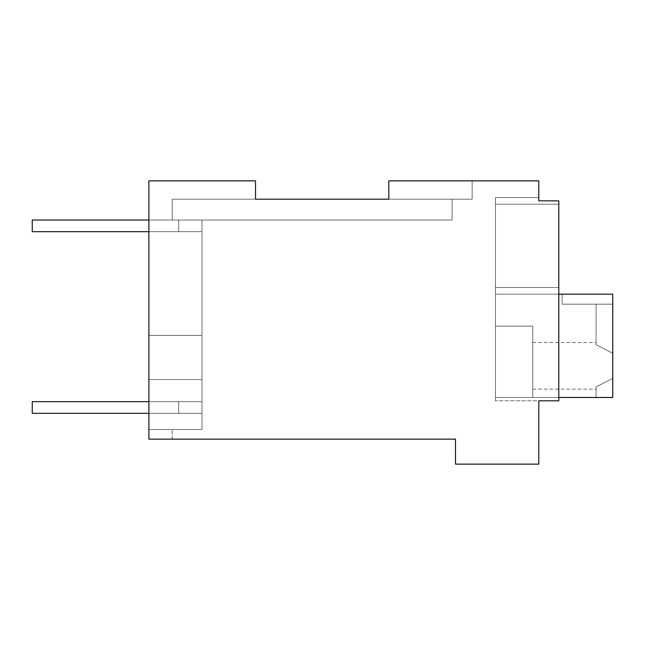 <?xml version="1.0" encoding="UTF-8"?>
<svg xmlns="http://www.w3.org/2000/svg" width="645" height="645" viewBox="0 0 645 645"><rect width="100%" height="100%" fill="white"/><g stroke="black" fill="none" stroke-linecap="round" stroke-linejoin="round"><path stroke-width="0.48" stroke-dasharray="3.23 2.42" d="M255.525 199.192L255.525 180.866L255.525 199.192L255.525 180.866L255.525 199.192L255.525 180.866L255.525 199.192L255.525 180.866L255.525 199.192L255.525 180.866L255.525 199.192L255.525 180.866L255.525 199.192L255.525 180.866L255.525 199.192L255.525 180.866L255.525 199.192L255.525 180.866L255.525 199.192L255.525 180.866L255.525 199.192L255.525 180.866L255.525 199.192L255.525 180.866L255.525 199.192L255.525 180.866L255.525 199.192L255.525 180.866L255.525 199.192L172.215 199.192L255.525 199.192L172.215 199.192L255.525 199.192L172.215 199.192L255.525 199.192L172.215 199.192L255.525 199.192L172.215 199.192L255.525 199.192L172.215 199.192L255.525 199.192L172.215 199.192L255.525 199.192L172.215 199.192L255.525 199.192L172.215 199.192L255.525 199.192L172.215 199.192L255.525 199.192L172.215 199.192L255.525 199.192L172.215 199.192L255.525 199.192L172.215 199.192L255.525 199.192L172.215 199.192L172.215 220.026L452.145 220.026L452.145 199.192L452.145 220.026L452.145 199.192L172.215 199.192L452.145 199.192L172.215 199.192L452.145 199.192L172.215 199.192L452.145 199.192L172.215 199.192L452.145 199.192L172.215 199.192L452.145 199.192L172.215 199.192L452.145 199.192L172.215 199.192L452.145 199.192L172.215 199.192L452.145 199.192L172.215 199.192L452.145 199.192L172.215 199.192L452.145 199.192L172.215 199.192L452.145 199.192L172.215 199.192L452.145 199.192L172.215 199.192L452.145 199.192L172.215 199.192L255.525 199.192L172.215 199.192L255.525 199.192L255.525 180.866L255.525 199.192L255.525 180.866L148.882 180.866L255.525 180.866L148.882 180.866L255.525 180.866L148.882 180.866L255.525 180.866L148.882 180.866L255.525 180.866L148.882 180.866L255.525 180.866L148.882 180.866L255.525 180.866L148.882 180.866L255.525 180.866L148.882 180.866L255.525 180.866L148.882 180.866L255.525 180.866L148.882 180.866L255.525 180.866L148.882 180.866L255.525 180.866L148.882 180.866L255.525 180.866L148.882 180.866L255.525 180.866L148.882 180.866L255.525 180.866L148.882 180.866L148.882 439.14L148.882 180.866L148.882 439.14L148.882 180.866L148.882 439.14L148.882 180.866L148.882 439.14L148.882 180.866L148.882 439.14L148.882 180.866L148.882 439.14L148.882 180.866L148.882 439.14L148.882 180.866L148.882 439.14L148.882 180.866L148.882 439.14L148.882 180.866L148.882 439.14L148.882 180.866L148.882 439.14L148.882 180.866L148.882 439.14L148.882 180.866L148.882 439.14L148.882 180.866L148.882 379.591L202.006 379.591L148.882 379.591L148.882 439.14L148.882 180.866L255.525 180.866L148.882 180.866L148.882 439.14L172.215 439.14L148.882 439.14L172.215 439.14L148.882 439.14L172.215 439.14L148.882 439.14L172.215 439.14L148.882 439.14L172.215 439.14L148.882 439.14L172.215 439.14L148.882 439.14L172.215 439.14L148.882 439.14L172.215 439.14L148.882 439.14L172.215 439.14L148.882 439.14L172.215 439.14L148.882 439.14L172.215 439.14L148.882 439.14L172.215 439.14L148.882 439.14L172.215 439.14L148.882 439.14L172.215 439.14L148.882 439.14L172.215 439.14L148.882 439.14L148.882 429.506L202.006 429.506L148.882 429.506L202.006 429.506L202.006 220.026L172.215 220.026L202.006 220.026L202.006 429.506L148.882 429.506L202.006 429.506L202.006 220.026L172.215 220.026L452.145 220.026L172.215 220.026L202.006 220.026L202.006 429.506L148.882 429.506L202.006 429.506L202.006 220.026L452.145 220.026L452.145 199.192L388.83 199.192L388.83 180.866L538.793 180.866L538.793 200.861L558.788 200.861L538.793 200.861L538.793 197.531L538.793 200.861L538.793 197.531L538.793 200.861L538.793 197.531L538.793 200.861L538.793 197.531L538.793 200.861L538.793 197.531L538.793 200.861L538.793 197.531L538.793 200.861L538.793 197.531L538.793 200.861L538.793 197.531L538.793 200.861L538.793 197.531L538.793 200.861L538.793 197.531L538.793 200.861L538.793 197.531L538.793 200.861L538.793 197.531L538.793 200.861L538.793 197.531L538.793 200.861L538.793 197.531L538.793 200.861L538.793 197.531L495.473 197.531L495.473 204.191L558.788 204.191L495.473 204.191L495.473 287.509L495.473 204.191L495.473 287.509L558.788 287.509L558.788 204.191L495.473 204.191L495.473 400.811L495.473 287.509L558.788 287.509L558.788 400.811L558.788 200.861L558.788 204.191L495.473 204.191L495.473 400.811L495.473 204.191L495.473 287.509L558.788 287.509L558.788 204.191L495.473 204.191L495.473 287.509L558.788 287.509L558.788 294.176L495.473 294.176L495.473 400.811L495.473 204.191L495.473 287.509L558.788 287.509L558.788 204.191L495.473 204.191L495.473 287.509L558.788 287.509L558.788 294.176L495.473 294.176L495.473 400.811L495.473 204.191L495.473 287.509L558.788 287.509L558.788 204.191L495.473 204.191L495.473 287.509L558.788 287.509L558.788 294.176L558.788 204.191L495.473 204.191L495.473 400.811L495.473 204.191L495.473 287.509L558.788 287.509L558.788 400.811L538.793 400.811L538.793 464.134L455.483 464.134L455.483 439.14L148.882 439.14L148.882 180.866L148.882 429.506L202.006 429.506L202.006 220.026L172.215 220.026L452.145 220.026L452.145 199.192L172.215 199.192L172.215 220.026L202.006 220.026L172.215 220.026L202.006 220.026L202.006 335.392L148.882 335.392L202.006 335.392L148.882 335.392L202.006 335.392L202.006 220.026L452.145 220.026L452.145 199.192L172.215 199.192L472.14 199.192L388.83 199.192L472.14 199.192L388.83 199.192L472.14 199.192L388.83 199.192L472.14 199.192L388.83 199.192L472.14 199.192L388.83 199.192L472.14 199.192L388.83 199.192L472.14 199.192L388.83 199.192L472.14 199.192L388.83 199.192L472.14 199.192L388.83 199.192L472.14 199.192L388.83 199.192L472.14 199.192L388.83 199.192L472.14 199.192L388.83 199.192L472.14 199.192L388.83 199.192L472.14 199.192L388.83 199.192L472.14 199.192L388.83 199.192L388.83 180.866L472.14 180.866L472.14 199.192L472.14 180.866L472.14 199.192L472.14 180.866L472.14 199.192L472.14 180.866L472.14 199.192L472.14 180.866L472.14 199.192L472.14 180.866L472.14 199.192L472.14 180.866L472.14 199.192L472.14 180.866L472.14 199.192L472.14 180.866L472.14 199.192L472.14 180.866L472.14 199.192L472.14 180.866L472.14 199.192L472.14 180.866L472.14 199.192L472.14 180.866L472.14 199.192L472.14 180.866L472.14 199.192L472.14 180.866L472.14 199.192L472.14 180.866L388.83 180.866L472.14 180.866L388.83 180.866L472.14 180.866L388.83 180.866L472.14 180.866L388.83 180.866L472.14 180.866L388.83 180.866L472.14 180.866L388.83 180.866L472.14 180.866L388.83 180.866L472.14 180.866L388.83 180.866L472.14 180.866L388.83 180.866L472.14 180.866L388.83 180.866L472.14 180.866L388.83 180.866L472.14 180.866L388.83 180.866L472.14 180.866L388.83 180.866L472.14 180.866L388.83 180.866L472.14 180.866L388.83 180.866L388.83 199.192M172.215 439.14L172.215 429.506L172.215 439.14M538.793 200.861L558.788 200.861L558.788 204.191L558.788 200.861L538.793 200.861L558.788 200.861L558.788 204.191L558.788 200.861L538.793 200.861L558.788 200.861L558.788 204.191L558.788 200.861L538.793 200.861L558.788 200.861L558.788 204.191L558.788 200.861L538.793 200.861L558.788 200.861L558.788 204.191L558.788 200.861L538.793 200.861L558.788 200.861L558.788 204.191L558.788 200.861L538.793 200.861L558.788 200.861L558.788 204.191L558.788 200.861L538.793 200.861L558.788 200.861L558.788 204.191L558.788 200.861L538.793 200.861L558.788 200.861L558.788 204.191L558.788 200.861L538.793 200.861L558.788 200.861L558.788 204.191L558.788 200.861L538.793 200.861L558.788 200.861L558.788 204.191L558.788 200.861L538.793 200.861L558.788 200.861L558.788 204.191L558.788 200.861L538.793 200.861L558.788 200.861L558.788 204.191L558.788 200.861L538.793 200.861L558.788 200.861L558.788 204.191L558.788 200.861L538.793 200.861L558.788 200.861L558.788 400.811L558.788 294.176L558.788 400.811L558.788 294.176L558.788 400.811L558.788 294.176L558.788 400.811L558.788 294.176L558.788 400.811L558.788 294.176L558.788 400.811L558.788 294.176L558.788 400.811L558.788 294.176L558.788 400.811L558.788 294.176L558.788 400.811L495.473 400.811L495.473 287.509L558.788 287.509L558.788 204.191L495.473 204.191L495.473 400.811L495.473 204.191L495.473 287.509L558.788 287.509L558.788 204.191L495.473 204.191L495.473 287.509L558.788 287.509L558.788 204.191L495.473 204.191L495.473 197.531L495.473 204.191L495.473 197.531L495.473 204.191L495.473 197.531L495.473 204.191L495.473 197.531L495.473 204.191L495.473 197.531L495.473 204.191L495.473 197.531L495.473 204.191L558.788 204.191L495.473 204.191L495.473 197.531L495.473 204.191L558.788 204.191L495.473 204.191L495.473 197.531L495.473 204.191L558.788 204.191L495.473 204.191L495.473 197.531L495.473 204.191L558.788 204.191L495.473 204.191L495.473 197.531L495.473 204.191L558.788 204.191L495.473 204.191L495.473 197.531L495.473 204.191L558.788 204.191L495.473 204.191L495.473 197.531L495.473 204.191L558.788 204.191L495.473 204.191L495.473 197.531L495.473 204.191L558.788 204.191L495.473 204.191L495.473 197.531L495.473 204.191L558.788 204.191L495.473 204.191L495.473 197.531L538.793 197.531M172.215 199.192L172.215 220.026L452.145 220.026L452.145 199.192L452.145 220.026L172.215 220.026L202.006 220.026L172.215 220.026L202.006 220.026L202.006 335.392L148.882 335.392L202.006 335.392L202.006 220.026L172.215 220.026L172.215 199.192L172.215 220.026L172.215 199.192L172.215 220.026L172.215 199.192L172.215 220.026L172.215 199.192L172.215 220.026L172.215 199.192L172.215 220.026L172.215 199.192L172.215 220.026L172.215 199.192L172.215 220.026L172.215 199.192L172.215 220.026L452.145 220.026L452.145 199.192L452.145 220.026L172.215 220.026L172.215 199.192L172.215 220.026L202.006 220.026L202.006 429.506L148.882 429.506L202.006 429.506L202.006 220.026L452.145 220.026L452.145 199.192L452.145 220.026L172.215 220.026L172.215 199.192L172.215 220.026L202.006 220.026L202.006 335.392L148.882 335.392L202.006 335.392L202.006 220.026L172.215 220.026L172.215 199.192L172.215 220.026L172.215 199.192L172.215 220.026L452.145 220.026L452.145 199.192L452.145 220.026L172.215 220.026L172.215 199.192L172.215 220.026L202.006 220.026L202.006 429.506L148.882 429.506L202.006 429.506L202.006 220.026L452.145 220.026L452.145 199.192L452.145 220.026L172.215 220.026L172.215 199.192L172.215 220.026L202.006 220.026L202.006 335.392L148.882 335.392L202.006 335.392L202.006 220.026L172.215 220.026L172.215 199.192L172.215 220.026L172.215 199.192L172.215 220.026L452.145 220.026L452.145 199.192L452.145 220.026L172.215 220.026L172.215 199.192L172.215 220.026L202.006 220.026L202.006 429.506L148.882 429.506L202.006 429.506L202.006 220.026L452.145 220.026L452.145 199.192L452.145 220.026L172.215 220.026L172.215 199.192L172.215 220.026L202.006 220.026L202.006 335.392L148.882 335.392L202.006 335.392L202.006 220.026L172.215 220.026L172.215 199.192L172.215 220.026L172.215 199.192L172.215 220.026L452.145 220.026L452.145 199.192L452.145 220.026L172.215 220.026L172.215 199.192L172.215 220.026L202.006 220.026L202.006 429.506L148.882 429.506L202.006 429.506L202.006 220.026L452.145 220.026L452.145 199.192L452.145 220.026L172.215 220.026L172.215 199.192L172.215 220.026L202.006 220.026L202.006 335.392L148.882 335.392L202.006 335.392L202.006 220.026L172.215 220.026L172.215 199.192L172.215 220.026L172.215 199.192L172.215 220.026L452.145 220.026L452.145 199.192L452.145 220.026L172.215 220.026L172.215 199.192L172.215 220.026L202.006 220.026L202.006 429.506L148.882 429.506L202.006 429.506L202.006 220.026L452.145 220.026L452.145 199.192L452.145 220.026L172.215 220.026L172.215 199.192L172.215 220.026L202.006 220.026L202.006 335.392L148.882 335.392L202.006 335.392L202.006 220.026L172.215 220.026L172.215 199.192L172.215 220.026L172.215 199.192L172.215 220.026L452.145 220.026L452.145 199.192L452.145 220.026L172.215 220.026L172.215 199.192M558.788 204.191L495.473 204.191L495.473 400.811L495.473 287.509L558.788 287.509L558.788 204.191L558.788 294.176L558.788 204.191L558.788 294.176L558.788 204.191L558.788 294.176L558.788 204.191L558.788 294.176L558.788 204.191L558.788 294.176L558.788 204.191L558.788 294.176L558.788 204.191L558.788 294.176L558.788 287.509L495.473 287.509L495.473 400.811L495.473 204.191L495.473 287.509L558.788 287.509L495.473 287.509L495.473 400.811L495.473 287.509L558.788 287.509L558.788 204.191L558.788 287.509L495.473 287.509L495.473 400.811L495.473 204.191L495.473 287.509L558.788 287.509L495.473 287.509L495.473 400.811L558.788 400.811L538.793 400.811L558.788 400.811L538.793 400.811L558.788 400.811L538.793 400.811L558.788 400.811L538.793 400.811L558.788 400.811L538.793 400.811L558.788 400.811L538.793 400.811L558.788 400.811L538.793 400.811L558.788 400.811L538.793 400.811L558.788 400.811L538.793 400.811L558.788 400.811L538.793 400.811L558.788 400.811L538.793 400.811L558.788 400.811L538.793 400.811L558.788 400.811L538.793 400.811L558.788 400.811L538.793 400.811L558.788 400.811L558.788 287.509L495.473 287.509L558.788 287.509L558.788 204.191L558.788 287.509L495.473 287.509L495.473 204.191L495.473 287.509L558.788 287.509L558.788 400.811L558.788 287.509L495.473 287.509L495.473 294.176L495.473 287.509L558.788 287.509L558.788 204.191L558.788 287.509L495.473 287.509L495.473 204.191L495.473 287.509L558.788 287.509L558.788 400.811L558.788 287.509L495.473 287.509L558.788 287.509L558.788 204.191M148.882 335.392L202.006 335.392L202.006 429.506L148.882 429.506L202.006 429.506L202.006 335.392L148.882 335.392L202.006 335.392L202.006 429.506L148.882 429.506L202.006 429.506L202.006 335.392L148.882 335.392L202.006 335.392L202.006 429.506L148.882 429.506L202.006 429.506L202.006 335.392L148.882 335.392L202.006 335.392L202.006 429.506L148.882 429.506L202.006 429.506L202.006 335.392L148.882 335.392L202.006 335.392L202.006 429.506L148.882 429.506L202.006 429.506L202.006 335.392L148.882 335.392L202.006 335.392L202.006 429.506L148.882 429.506L202.006 429.506L202.006 335.392L148.882 335.392L202.006 335.392L202.006 429.506L202.006 335.392L148.882 335.392M148.882 379.591L202.006 379.591L148.882 379.591M558.788 294.176L558.788 400.811L558.788 294.176L558.788 400.811L558.788 294.176L495.473 294.176L558.788 294.176L495.473 294.176L558.788 294.176L495.473 294.176L558.788 294.176L495.473 294.176L558.788 294.176L495.473 294.176L558.788 294.176L495.473 294.176L558.788 294.176L495.473 294.176L558.788 294.176L495.473 294.176L558.788 294.176L495.473 294.176L558.788 294.176L495.473 294.176L558.788 294.176L495.473 294.176L558.788 294.176L495.473 294.176L558.788 294.176L495.473 294.176L558.788 294.176L495.473 294.176L558.788 294.176L495.473 294.176L558.788 294.176L495.473 294.176L558.788 294.176L495.473 294.176L558.788 294.176L495.473 294.176L558.788 294.176L495.473 294.176L558.788 294.176L495.473 294.176L558.788 294.176L495.473 294.176L558.788 294.176L495.473 294.176L558.788 294.176L495.473 294.176L558.788 294.176L495.473 294.176L558.788 294.176L495.473 294.176L558.788 294.176L495.473 294.176L558.788 294.176L495.473 294.176L558.788 294.176L495.473 294.176L558.788 294.176L495.473 294.176L558.788 294.176L495.473 294.176L495.473 326.168L532.762 326.168L532.762 397.481L532.762 326.168L495.473 326.168L495.473 294.176L612.75 294.176L612.75 304.174L562.126 304.174L562.126 294.176L562.126 304.174L612.75 304.174L562.126 304.174L562.126 294.176L562.126 304.174L612.75 304.174L596.085 304.174L596.085 344.761L596.085 304.174L612.75 304.174L562.126 304.174L562.126 294.176L562.126 304.174L612.75 304.174L596.085 304.174L596.085 344.761L596.085 304.174L612.75 304.174L562.126 304.174L562.126 294.176L562.126 304.174L612.75 304.174L596.085 304.174L596.085 344.761L596.085 304.174L612.75 304.174L562.126 304.174L562.126 294.176L562.126 304.174L612.75 304.174L596.085 304.174L596.085 344.761L596.085 304.174L612.75 304.174L562.126 304.174L562.126 294.176L562.126 304.174L612.75 304.174L596.085 304.174L596.085 344.761L596.085 304.174L612.75 304.174L562.126 304.174L562.126 294.176L562.126 304.174L612.75 304.174L596.085 304.174L596.085 344.761L596.085 304.174L612.75 304.174L562.126 304.174L562.126 294.176L562.126 304.174L612.75 304.174L596.085 304.174L596.085 344.761L596.085 304.174L612.75 304.174L562.126 304.174L562.126 294.176L562.126 304.174L612.75 304.174L596.085 304.174L596.085 344.761L596.085 304.174L612.75 304.174L562.126 304.174L562.126 294.176L562.126 304.174L612.75 304.174L596.085 304.174L596.085 344.761L596.085 304.174L612.75 304.174L562.126 304.174L562.126 294.176L562.126 304.174L612.75 304.174L596.085 304.174L596.085 344.761L596.085 304.174L612.75 304.174L562.126 304.174L562.126 294.176L562.126 304.174L612.75 304.174L596.085 304.174L596.085 344.761L596.085 304.174L612.75 304.174L562.126 304.174L562.126 294.176L562.126 304.174L612.75 304.174L596.085 304.174L596.085 344.761L596.085 304.174L612.75 304.174L562.126 304.174L562.126 294.176L562.126 304.174L612.75 304.174L596.085 304.174L596.085 344.761L596.085 304.174L612.75 304.174L562.126 304.174L562.126 294.176L562.126 304.174L612.75 304.174L596.085 304.174L596.085 344.761L596.085 304.174L612.75 304.174L612.75 353.226L612.75 294.176L495.473 294.176L495.473 397.481L532.762 397.481L532.762 326.168L495.473 326.168L532.762 326.168L532.762 397.481L532.762 326.168L495.473 326.168L495.473 294.176L612.75 294.176L562.126 294.176L612.75 294.176L612.75 365.82L612.75 353.226L596.085 344.761L596.085 304.174L596.085 344.761L612.75 353.226L612.75 294.176L495.473 294.176L495.473 397.481L495.473 326.168L532.762 326.168L532.762 397.481L532.762 326.168L495.473 326.168L495.473 294.176L612.75 294.176L562.126 294.176L612.75 294.176L612.75 378.422L612.75 353.226L596.085 344.761L612.75 353.226L612.75 294.176L495.473 294.176L495.473 397.481L532.762 397.481L532.762 326.168L495.473 326.168L495.473 294.176L612.75 294.176L562.126 294.176L612.75 294.176L612.75 378.422L596.085 386.887L596.085 397.481L532.762 397.481L532.762 326.168L495.473 326.168L532.762 326.168L532.762 397.481L532.762 326.168L495.473 326.168L495.473 294.176L612.75 294.176L612.75 353.226L596.085 344.761L612.75 353.226L612.75 365.82L612.75 353.226L596.085 344.761L612.75 353.226L612.75 294.176L495.473 294.176L495.473 397.481L495.473 326.168L532.762 326.168L532.762 397.481L532.762 326.168L495.473 326.168L495.473 294.176L612.75 294.176L612.75 378.422L596.085 386.887L596.085 397.481L612.75 397.481L596.085 397.481L596.085 386.887L612.75 378.422L612.75 353.226L596.085 344.761L612.75 353.226L612.75 294.176L495.473 294.176L495.473 397.481L532.762 397.481L532.762 326.168L495.473 326.168L495.473 294.176L612.75 294.176L612.75 378.422L596.085 386.887L596.085 397.481L495.473 397.481L495.473 326.168L532.762 326.168L532.762 397.481L532.762 326.168L495.473 326.168L495.473 294.176L495.473 397.481L532.762 397.481L532.762 326.168L495.473 326.168L532.762 326.168L532.762 397.481L532.762 326.168L495.473 326.168L495.473 294.176L612.75 294.176L562.126 294.176L612.75 294.176L612.75 353.226L596.085 344.761L612.75 353.226L612.75 294.176L495.473 294.176L495.473 397.481L495.473 326.168L532.762 326.168L532.762 397.481L532.762 326.168L495.473 326.168L495.473 294.176L612.75 294.176L562.126 294.176L612.75 294.176L612.75 365.82L612.75 353.226L596.085 344.761L612.75 353.226L612.75 294.176L495.473 294.176L495.473 397.481L532.762 397.481L532.762 326.168L495.473 326.168L495.473 294.176L612.75 294.176L562.126 294.176L612.75 294.176L612.75 378.422L612.75 353.226L596.085 344.761L612.75 353.226L612.75 294.176L495.473 294.176L495.473 397.481L495.473 326.168L532.762 326.168L532.762 397.481L532.762 326.168L495.473 326.168L495.473 294.176L612.75 294.176L562.126 294.176L612.75 294.176L612.75 378.422L596.085 386.887L596.085 397.481L596.085 386.887L612.75 378.422L612.75 353.226L596.085 344.761L612.75 353.226L612.75 294.176L495.473 294.176L495.473 397.481L532.762 397.481L532.762 326.168L495.473 326.168L532.762 326.168L532.762 397.481L532.762 326.168L495.473 326.168L495.473 294.176L612.75 294.176L562.126 294.176L612.75 294.176L612.75 378.422L596.085 386.887L596.085 397.481L612.75 397.481L612.75 294.176L612.75 353.226L596.085 344.761L612.75 353.226L612.75 365.82L612.75 353.226L596.085 344.761L612.75 353.226L612.75 294.176L495.473 294.176L495.473 397.481L495.473 326.168L532.762 326.168L532.762 397.481L532.762 326.168L495.473 326.168L495.473 294.176L612.75 294.176L562.126 294.176L612.75 294.176L612.75 378.422L596.085 386.887L596.085 397.481L612.75 397.481L612.75 353.226L596.085 344.761L612.75 353.226L612.75 294.176L495.473 294.176L495.473 397.481L532.762 397.481L532.762 326.168L495.473 326.168L495.473 397.481L612.75 397.481L612.75 378.422L596.085 386.887L596.085 397.481L596.085 386.887L612.75 378.422L612.75 365.82L612.75 378.422L596.085 386.887L596.085 397.481L612.75 397.481L612.75 294.176L495.473 294.176L612.75 294.176L612.75 365.82L612.75 353.226L596.085 344.761L612.75 353.226L612.75 294.176L495.473 294.176L495.473 397.481L495.473 326.168L495.473 397.481L612.75 397.481L596.085 397.481L596.085 386.887L612.75 378.422L612.75 365.82L612.75 378.422L596.085 386.887L596.085 397.481L612.75 397.481L495.473 397.481L612.75 397.481L612.75 294.176L612.75 365.82L612.75 353.226L596.085 344.761L612.75 353.226L612.75 294.176L495.473 294.176L495.473 397.481L495.473 326.168L495.473 397.481L612.75 397.481L612.75 378.422L596.085 386.887L596.085 397.481L612.75 397.481L612.75 365.82L612.75 378.422L596.085 386.887L596.085 397.481L596.085 386.887L612.75 378.422L612.75 294.176L495.473 294.176L495.473 397.481L612.75 397.481L612.75 294.176L562.126 294.176L612.75 294.176L612.75 397.481L495.473 397.481L495.473 326.168L495.473 397.481L612.75 397.481L612.75 378.422L596.085 386.887L596.085 397.481L596.085 386.887L612.75 378.422L612.75 365.82L612.75 378.422L596.085 386.887L596.085 397.481L612.75 397.481L612.75 378.422L596.085 386.887L596.085 397.481L612.75 397.481L612.75 294.176L612.75 397.481L596.085 397.481L596.085 386.887L612.75 378.422L612.75 353.226L612.75 378.422L596.085 386.887L596.085 397.481L612.75 397.481L495.473 397.481L612.75 397.481L612.75 353.226L596.085 344.761L612.75 353.226L612.75 378.422L596.085 386.887L596.085 397.481L596.085 386.887L612.75 378.422L612.75 365.82L612.75 378.422L596.085 386.887L596.085 397.481L612.75 397.481L612.75 378.422L596.085 386.887L596.085 397.481L612.75 397.481L612.75 294.176L612.75 397.481L596.085 397.481L596.085 386.887L612.75 378.422L612.75 365.82L612.75 378.422L596.085 386.887L596.085 397.481L612.75 397.481L495.473 397.481L495.473 326.168L495.473 397.481L612.75 397.481L612.75 378.422L596.085 386.887L596.085 397.481L596.085 386.887L612.75 378.422L612.75 397.481L612.75 294.176L612.75 397.481L495.473 397.481L612.75 397.481L612.75 294.176L612.75 397.481L612.75 294.176L612.75 397.481L495.473 397.481L612.75 397.481L612.75 294.176L612.75 397.481L612.75 294.176L612.75 397.481L495.473 397.481L612.75 397.481L612.75 294.176L612.75 397.481L612.75 294.176L612.75 397.481L495.473 397.481L612.75 397.481L612.75 294.176L612.75 397.481L612.75 294.176L612.75 397.481L495.473 397.481L558.788 397.481M148.882 220.026L178.681 220.026L178.681 231.684L202.006 231.684L202.006 220.026L32.25 220.026L178.681 220.026L178.681 231.684L32.25 231.684L202.006 231.684L32.25 231.684L202.006 231.684L202.006 220.026L178.681 220.026L178.681 231.684L32.25 231.684L202.006 231.684L202.006 220.026L32.25 220.026L32.25 231.684L202.006 231.684L32.25 231.684L202.006 231.684L202.006 220.026L178.681 220.026L178.681 231.684L32.25 231.684L202.006 231.684L202.006 220.026L178.681 220.026L178.681 231.684L32.25 231.684L202.006 231.684L32.25 231.684L202.006 231.684L202.006 220.026L32.25 220.026L32.25 231.684L202.006 231.684L202.006 220.026L178.681 220.026L178.681 231.684L32.25 231.684L202.006 231.684L32.25 231.684L202.006 231.684L202.006 220.026L178.681 220.026L178.681 231.684L32.25 231.684L202.006 231.684L202.006 220.026L32.25 220.026L178.681 220.026L178.681 231.684L32.25 231.684L32.25 220.026L32.25 231.684L32.25 220.026L178.681 220.026L178.681 231.684L32.25 231.684L32.25 220.026L202.006 220.026L32.25 220.026L32.25 231.684L32.25 220.026L178.681 220.026L178.681 231.684L202.006 231.684L202.006 220.026L178.681 220.026L178.681 231.684L32.25 231.684L32.25 220.026L32.25 231.684L32.25 220.026L202.006 220.026L202.006 231.684L178.681 231.684L178.681 220.026L32.25 220.026L32.25 231.684L32.25 220.026L178.681 220.026L178.681 231.684L202.006 231.684L202.006 220.026L202.006 231.684L202.006 220.026L32.25 220.026L32.25 231.684L32.25 220.026L178.681 220.026L178.681 231.684L178.681 220.026L202.006 220.026L202.006 231.684L178.681 231.684L178.681 220.026L32.25 220.026L32.25 231.684L32.25 220.026L178.681 220.026L178.681 231.684L202.006 231.684L202.006 220.026L202.006 231.684L202.006 220.026L32.25 220.026L32.25 231.684L32.25 220.026L178.681 220.026L178.681 231.684L178.681 220.026L202.006 220.026L202.006 231.684L178.681 231.684L178.681 220.026L32.25 220.026L32.25 231.684L32.25 220.026L178.681 220.026L178.681 231.684L202.006 231.684L202.006 220.026L202.006 231.684L202.006 220.026L32.25 220.026L32.25 231.684L32.25 220.026L178.681 220.026L178.681 231.684L178.681 220.026L202.006 220.026L202.006 231.684L178.681 231.684L178.681 220.026L32.25 220.026L32.25 231.684L32.25 220.026L178.681 220.026L178.681 231.684L202.006 231.684L202.006 220.026L202.006 231.684L202.006 220.026L32.25 220.026L32.25 231.684L32.25 220.026L178.681 220.026L178.681 231.684L178.681 220.026L202.006 220.026L202.006 231.684L178.681 231.684L178.681 220.026L32.25 220.026L32.25 231.684L32.25 220.026L178.681 220.026L178.681 231.684L148.882 231.684M202.006 231.684L202.006 220.026L202.006 231.684L178.681 231.684L178.681 220.026L202.006 220.026L202.006 231.684M148.882 401.65L32.25 401.65L178.681 401.65L178.681 413.316L32.25 413.316L202.006 413.316L202.006 401.65L32.25 401.65L32.25 413.316L202.006 413.316L202.006 401.65L178.681 401.65L202.006 401.65L178.681 401.65L178.681 413.316L32.25 413.316L202.006 413.316L32.25 413.316L202.006 413.316L202.006 401.65L178.681 401.65L178.681 413.316L32.25 413.316L202.006 413.316L202.006 401.65L32.25 401.65L32.25 413.316L202.006 413.316L32.25 413.316L202.006 413.316L202.006 401.65L178.681 401.65L202.006 401.65L178.681 401.65L178.681 413.316L32.25 413.316L202.006 413.316L202.006 401.65L178.681 401.65L178.681 413.316L32.25 413.316L202.006 413.316L32.25 413.316L202.006 413.316L202.006 401.65L32.25 401.65L202.006 401.65L178.681 401.65L178.681 413.316L32.25 413.316L202.006 413.316L202.006 401.65L178.681 401.65L178.681 413.316L32.25 413.316L202.006 413.316L32.25 413.316L32.25 401.65L32.25 413.316L32.25 401.65L178.681 401.65L32.25 401.65L32.25 413.316L32.25 401.65L202.006 401.65L178.681 401.65L178.681 413.316L202.006 413.316L202.006 401.65L178.681 401.65L178.681 413.316L32.25 413.316L32.25 401.65L178.681 401.65L32.25 401.65L32.25 413.316L32.25 401.65L202.006 401.65L178.681 401.65L178.681 413.316L202.006 413.316L202.006 401.65L178.681 401.65L178.681 413.316L32.25 413.316L32.25 401.65L32.25 413.316L32.25 401.65L178.681 401.65L32.25 401.65L32.25 413.316L32.25 401.65L202.006 401.65L202.006 413.316L178.681 413.316L178.681 401.65L178.681 413.316L202.006 413.316L202.006 401.65L32.25 401.65L32.25 413.316L32.25 401.65L178.681 401.65L178.681 413.316L178.681 401.65L32.25 401.65L32.25 413.316L32.25 401.65L202.006 401.65L202.006 413.316L202.006 401.65L202.006 413.316L178.681 413.316L178.681 401.65L178.681 413.316L202.006 413.316L202.006 401.65L32.25 401.65L32.25 413.316L32.25 401.65L178.681 401.65L178.681 413.316L178.681 401.65L32.25 401.65L32.25 413.316L32.25 401.65L202.006 401.65L202.006 413.316L202.006 401.65L202.006 413.316L178.681 413.316L178.681 401.65L178.681 413.316L202.006 413.316L202.006 401.65L32.25 401.65L32.25 413.316L32.25 401.65L178.681 401.65L178.681 413.316L178.681 401.65L32.25 401.65L32.25 413.316L32.25 401.65L202.006 401.65L202.006 413.316L202.006 401.65L202.006 413.316L178.681 413.316L178.681 401.65L178.681 413.316L202.006 413.316L202.006 401.65L32.25 401.65L32.25 413.316L32.25 401.65L178.681 401.65L178.681 413.316L178.681 401.65L202.006 401.65L202.006 413.316L202.006 401.65L202.006 413.316L178.681 413.316L178.681 401.65L178.681 413.316L148.882 413.316M202.006 413.316L202.006 401.65L178.681 401.65L178.681 413.316L202.006 413.316L202.006 401.65L202.006 413.316M532.762 365.82C532.762 395.901 532.762 395.901 532.762 365.82C532.762 395.901 532.762 395.901 532.762 365.82C532.762 335.747 532.762 335.747 532.762 365.82C532.762 335.747 532.762 335.747 532.762 365.82C532.762 395.901 532.762 395.901 532.762 365.82C532.762 395.901 532.762 395.901 532.762 365.82C532.762 335.747 532.762 335.747 532.762 365.82C532.762 335.747 532.762 335.747 532.762 365.82C532.762 395.901 532.762 395.901 532.762 365.82C532.762 395.901 532.762 395.901 532.762 365.82C532.762 335.747 532.762 335.747 532.762 365.82C532.762 335.747 532.762 335.747 532.762 365.82C532.762 395.901 532.762 395.901 532.762 365.82C532.762 395.901 532.762 395.901 532.762 365.82C532.762 335.747 532.762 335.747 532.762 365.82C532.762 335.747 532.762 335.747 532.762 365.82C532.762 395.901 532.762 395.901 532.762 365.82C532.762 395.901 532.762 395.901 532.762 365.82C532.762 335.747 532.762 335.747 532.762 365.82C532.762 335.747 532.762 335.747 532.762 365.82C532.762 395.901 532.762 395.901 532.762 365.82C532.762 395.901 532.762 395.901 532.762 365.82C532.762 335.747 532.762 335.747 532.762 365.82C532.762 335.747 532.762 335.747 532.762 365.82C532.762 395.901 532.762 395.901 532.762 365.82C532.762 395.901 532.762 395.901 532.762 365.82C532.762 335.747 532.762 335.747 532.762 365.82C532.762 335.747 532.762 335.747 532.762 365.82C532.762 395.901 532.762 395.901 532.762 365.82C532.762 395.901 532.762 395.901 532.762 365.82C532.762 335.747 532.762 335.747 532.762 365.82C532.762 335.747 532.762 335.747 532.762 365.82C532.762 395.901 532.762 395.901 532.762 365.82C532.762 395.901 532.762 395.901 532.762 365.82C532.762 335.747 532.762 335.747 532.762 365.82C532.762 335.747 532.762 335.747 532.762 365.82C532.762 395.901 532.762 395.901 532.762 365.82C532.762 395.901 532.762 395.901 532.762 365.82C532.762 335.747 532.762 335.747 532.762 365.82C532.762 335.747 532.762 335.747 532.762 365.82C532.762 395.901 532.762 395.901 532.762 365.82C532.762 395.901 532.762 395.901 532.762 365.82C532.762 335.747 532.762 335.747 532.762 365.82C532.762 335.747 532.762 335.747 532.762 365.82C532.762 395.901 532.762 395.901 532.762 365.82C532.762 395.901 532.762 395.901 532.762 365.82C532.762 335.747 532.762 335.747 532.762 365.82C532.762 335.747 532.762 335.747 532.762 365.82C532.762 395.901 532.762 395.901 532.762 365.82C532.762 395.901 532.762 395.901 532.762 365.82C532.762 335.747 532.762 335.747 532.762 365.82C532.762 335.747 532.762 335.747 532.762 365.82C532.762 395.901 532.762 395.901 532.762 365.82C532.762 395.901 532.762 395.901 532.762 365.82C532.762 335.747 532.762 335.747 532.762 365.82C532.762 335.747 532.762 335.747 532.762 365.82C532.762 395.901 532.762 395.901 532.762 365.82C532.762 395.901 532.762 395.901 532.762 365.82C532.762 335.747 532.762 335.747 532.762 365.82C532.762 335.747 532.762 335.747 532.762 365.82M612.75 397.481L612.75 294.176L612.75 397.481M532.762 342.511L596.085 342.511M532.762 389.137L596.085 389.137"/><path stroke-width="0.97" d="M388.83 199.192L388.83 180.866L538.793 180.866L538.793 200.861L558.788 200.861L558.788 400.811L538.793 400.811L538.793 464.134L455.483 464.134L455.483 439.14L148.882 439.14L148.882 180.866L255.525 180.866L255.525 199.192L388.83 199.192L255.525 199.192M538.793 197.531L538.793 200.861M148.882 231.684L32.25 231.684L32.25 220.026L148.882 220.026M148.882 413.316L32.25 413.316L32.25 401.65L148.882 401.65M558.788 294.176L612.75 294.176L612.75 397.481L558.788 397.481"/></g></svg>
